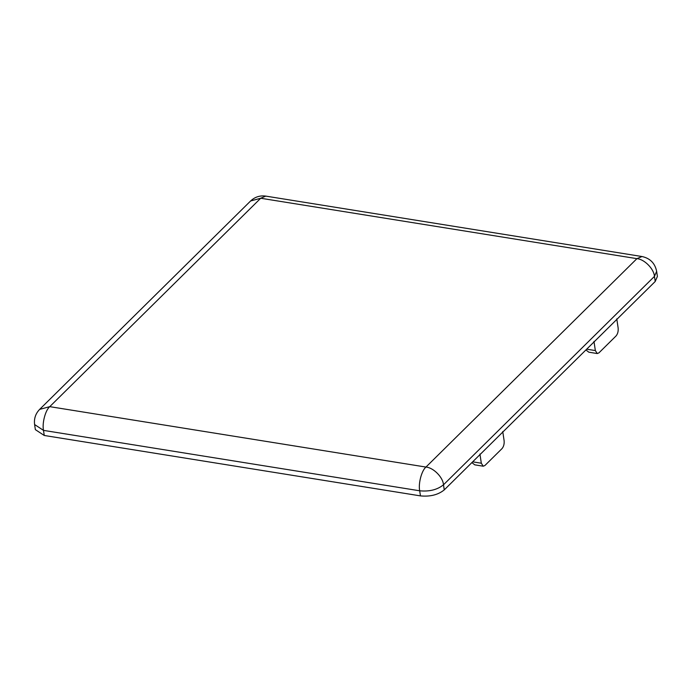<?xml version="1.0" encoding="UTF-8"?>
<svg xmlns="http://www.w3.org/2000/svg" width="692" height="692" viewBox="0 0 692 692"><rect width="100%" height="100%" fill="white"/><g stroke="black" fill="none" stroke-linecap="round" stroke-linejoin="round"><path stroke-width="1.04" d="M502.747 431.523L504.113 440.692C504.399 443.944 503.698 446.574 502.029 448.598L484.919 465.5L483.232 466.209L481.312 463.225L479.937 454.047M471.875 462.602L474.79 464.851L483.232 466.209M585.908 349.944L588.823 352.193L597.265 353.551L595.345 350.567L586.686 349.175M616.78 318.865L618.146 328.034C618.423 331.286 617.731 333.925 616.062 335.94L598.952 352.842L597.265 353.551M593.97 341.398L595.345 350.567M34.6 424.542L34.6 424.542C33.882 418.651 35.569 413.6 39.643 409.387L49.755 406.654C45.421 410.148 41.978 423.201 43.492 430.381L34.6 424.542L35.361 429.637L44.253 435.476L420.451 495.887C430.19 496.83 438.123 494.832 444.255 489.893L655.212 281.48L657.4 276.419L656.639 271.325L654.45 276.385C654.001 268.928 644.356 259.18 636.917 258.652L641.994 256.524C650.091 258.289 654.978 263.228 656.639 271.325M265.797 196.113L260.711 198.241L250.608 200.974C254.898 196.943 259.958 195.317 265.797 196.113L641.994 256.524M44.253 435.476L43.492 430.381L419.689 490.792C418.176 483.613 421.627 470.56 425.961 467.065C433.4 467.593 443.044 477.342 443.494 484.798C437.361 489.737 429.429 491.735 419.689 490.792L420.451 495.887M481.312 463.225L472.653 461.832M444.255 489.893L443.494 484.798L654.45 276.385L655.212 281.48M260.711 198.241L636.917 258.652L425.961 467.065L49.755 406.654L260.711 198.241M39.643 409.387L250.608 200.974"/></g></svg>
